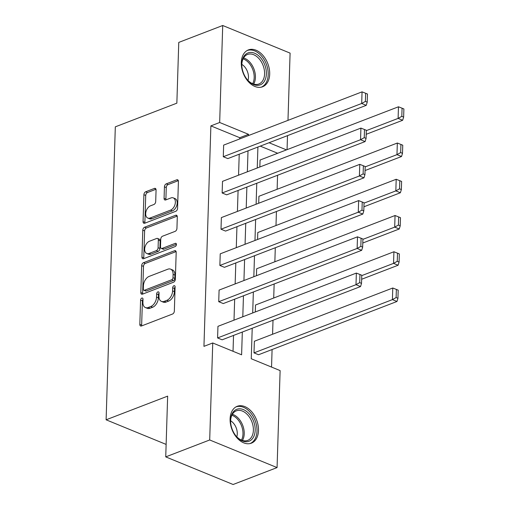 <?xml version="1.0" encoding="UTF-8"?>
<svg xmlns="http://www.w3.org/2000/svg" width="510" height="510" viewBox="0 0 510 510"><rect width="100%" height="100%" fill="white"/><g stroke="black" fill="none" stroke-linecap="round" stroke-linejoin="round"><path stroke-width="0.76" d="M141.844 298.07A1.74 1.096 -67.7 0 0 140.588 300.129L139.829 324.36A2.486 1.562 -67.7 0 0 140.607 325.998A2.486 1.562 -67.7 0 0 141.48 325.979L172.546 314.026A2.486 1.562 -67.7 0 0 174.344 311.081L175.102 286.849A1.74 1.096 -67.7 0 0 174.554 285.702A1.74 1.096 -67.7 0 0 173.948 285.715A1.74 1.096 -67.7 0 0 172.686 287.78L172.59 290.917A7.956 5.004 -67.7 0 1 166.84 300.339L164.252 301.333A7.956 5.004 -67.7 0 1 161.46 301.397A7.956 5.004 -67.7 0 1 158.954 296.163L159.056 293.027A1.74 1.096 -67.7 0 0 158.508 291.879A1.74 1.096 -67.7 0 0 157.896 291.892A1.74 1.096 -67.7 0 0 156.64 293.958L156.538 297.088A7.956 5.004 -67.7 0 1 150.788 306.51L148.2 307.511A7.956 5.004 -67.7 0 1 145.414 307.568A7.956 5.004 -67.7 0 1 142.908 302.334L143.004 299.198A1.74 1.096 -67.7 0 0 142.456 298.057A1.74 1.096 -67.7 0 0 141.844 298.07M142.998 299.325A1.74 1.096 -67.7 0 0 142.411 300.874L141.646 325.106A2.486 1.562 -67.7 0 0 141.735 325.877M175.102 286.977A1.74 1.096 -67.7 0 0 174.509 288.526L174.414 291.663L172.59 290.917M159.05 293.154A1.74 1.096 -67.7 0 0 158.457 294.703L158.361 297.834L156.538 297.088M269.694 74.173A19.75 13.196 -111 0 1 262.586 86.783A19.75 13.196 -111 0 1 248.134 81.402A19.75 13.196 -111 0 1 241.287 62.526A19.75 13.196 -111 0 1 248.402 49.916A19.75 13.196 -111 0 1 262.854 55.297A19.75 13.196 -111 0 1 269.694 74.173M258.493 430.561A19.75 13.196 -111 0 1 251.385 443.171A19.75 13.196 -111 0 1 236.933 437.79A19.75 13.196 -111 0 1 230.093 418.914A19.75 13.196 -111 0 1 237.201 406.304A19.75 13.196 -111 0 1 251.653 411.685A19.75 13.196 -111 0 1 258.493 430.561M156.066 190.032A2.486 1.562 -67.7 0 0 155.282 188.4A2.486 1.562 -67.7 0 0 154.415 188.419L145.701 191.773A2.486 1.562 -67.7 0 0 143.903 194.718L143.055 221.627A2.486 1.562 -67.7 0 0 143.839 223.259A2.486 1.562 -67.7 0 0 144.712 223.24L175.772 211.287A2.486 1.562 -67.7 0 0 177.569 208.348L178.417 181.439A2.486 1.562 -67.7 0 0 177.633 179.8A2.486 1.562 -67.7 0 0 176.766 179.82L166.234 183.868A2.486 1.562 -67.7 0 0 164.437 186.813L164.073 198.333A2.486 1.562 -67.7 0 0 164.858 199.965A2.486 1.562 -67.7 0 0 165.731 199.945L170.952 197.937A6.649 4.182 -67.7 0 1 173.279 197.886A6.649 4.182 -67.7 0 1 175.159 203.943A6.649 4.182 -67.7 0 1 170.569 210.139L150.118 218.006A6.649 4.182 -67.7 0 1 147.785 218.057A6.649 4.182 -67.7 0 1 145.905 212.007A6.649 4.182 -67.7 0 1 150.501 205.81L153.912 204.497A2.486 1.562 -67.7 0 0 155.703 201.552L156.066 190.032M252.214 328.236L251.251 358.759L280.117 370.591L277.07 467.587L233.115 484.5L165.737 456.883L167.65 396.13L106.112 419.806L115.317 126.843L176.855 103.167L178.761 42.413L222.717 25.5L290.094 53.116L287.978 120.36M165.737 456.883L209.693 439.971L212.74 342.975L241.606 354.807L242.32 332.048M239.7 138.937L239.738 137.706L210.879 125.881L203.949 346.354L212.74 342.975M210.879 125.881L219.67 122.496L222.717 25.5M143.469 262.695A2.486 1.562 -67.7 0 0 141.672 265.64L140.824 292.549A2.486 1.562 -67.7 0 0 141.608 294.181A2.486 1.562 -67.7 0 0 142.481 294.162L173.547 282.208A2.486 1.562 -67.7 0 0 175.344 279.27L176.186 252.354A2.486 1.562 -67.7 0 0 175.408 250.722A2.486 1.562 -67.7 0 0 174.535 250.741L143.469 262.695L145.293 263.44A2.486 1.562 -67.7 0 0 143.495 266.386L142.647 293.295A2.486 1.562 -67.7 0 0 142.736 294.066M141.939 257.085L142.787 230.176A2.486 1.562 -67.7 0 1 144.585 227.23L175.65 215.277A2.486 1.562 -67.7 0 1 176.517 215.258A2.486 1.562 -67.7 0 1 177.302 216.897L176.938 228.41A2.486 1.562 -67.7 0 1 175.14 231.355L162.543 236.206A2.486 1.562 -67.7 0 0 160.746 239.152L160.51 246.789A2.486 1.562 -67.7 0 0 161.287 248.427A2.486 1.562 -67.7 0 0 162.161 248.408L175.281 243.359A1.74 1.096 -67.7 0 1 175.886 243.346A1.74 1.096 -67.7 0 1 176.377 244.927A1.74 1.096 -67.7 0 1 175.179 246.553L143.597 258.704A2.486 1.562 -67.7 0 1 142.724 258.723A2.486 1.562 -67.7 0 1 141.939 257.085L143.763 257.83L144.611 230.922L142.787 230.176M277.07 467.587L209.693 439.971M106.112 419.806L166.132 444.414M258.71 203.235L258.927 196.286L397.335 143.029L400.93 144.451L400.675 152.586L402.498 153.332L402.753 145.197L400.93 144.451M256.428 275.719L256.651 268.77L395.052 215.513L398.654 216.935L398.399 225.069L400.216 225.815L400.471 217.681L398.654 216.935M254.005 352.875L258.557 354.737L396.965 301.48L392.413 299.619L254.005 352.875L254.369 341.254L392.776 288.003L396.372 289.425L396.117 297.553L397.94 298.299L398.195 290.171L396.372 289.425M271.543 367.079L272.091 349.528M272.576 334.254L273.016 320.235M273.711 298.012L274.151 283.993M274.852 261.764L275.292 247.752M275.993 225.522L276.433 211.51M277.128 189.28L277.567 175.261M277.682 153.261L260.259 146.121M255.293 311.961L255.51 305.012L393.918 251.755L397.513 253.183L397.258 261.311L399.081 262.057L399.336 253.929L397.513 253.183M257.569 239.477L257.786 232.528L396.193 179.271L399.789 180.693L399.534 188.827L401.357 189.573L401.612 181.439L399.789 180.693M259.845 166.987L260.068 160.044L398.469 106.788L402.071 108.209L401.816 116.337L403.633 117.083L403.888 108.955L402.071 108.209M287.5 135.641L287.06 149.653M286.473 149.883L269.05 142.736M248.491 135.552L248.529 134.328L219.67 122.496M242.798 316.767L243.455 295.8M243.939 280.525L244.596 259.558M245.074 244.284L245.737 223.316M246.215 208.042L246.872 187.074M247.356 171.793L248.013 150.832M257.907 147.027L257.25 167.988M256.772 183.268L256.109 204.23M255.631 219.51L254.974 240.478M254.49 255.752L253.833 276.72M253.355 291.994L252.692 312.962M239.738 137.706L248.529 134.328M233.032 351.288L233.529 335.427M234.007 320.152L234.664 299.185M235.148 283.911L235.805 262.943M236.283 247.662L236.946 226.701M237.424 211.42L238.081 190.459M238.565 175.179L239.222 154.211M366.244 105.34L227.836 158.597L223.284 156.729L223.648 145.114L362.055 91.857L361.692 103.473L366.244 105.34L367.219 102.159L367.474 94.025L365.651 93.279L365.396 101.413L367.219 102.159M365.103 141.582L226.695 194.839L222.143 192.971L222.507 181.356L360.914 128.099L360.551 139.714L365.103 141.582L366.078 138.401L366.333 130.267L364.51 129.521L364.255 137.655L366.078 138.401M363.961 177.824L225.554 231.081L221.002 229.213L221.372 217.598L359.779 164.341L359.41 175.963L363.961 177.824L364.937 174.643L365.192 166.515L363.375 165.769L363.12 173.897L364.937 174.643M362.827 214.066L224.419 267.323L219.867 265.461L220.231 253.84L358.638 200.589L358.275 212.205L362.827 214.066L363.802 210.885L364.057 202.757L362.234 202.011L361.979 210.139L363.802 210.885M361.686 250.314L223.278 303.565L218.726 301.703L219.09 290.088L357.497 236.831L357.134 248.446L361.686 250.314L362.661 247.127L362.916 238.999L361.093 238.253L360.838 246.381L362.661 247.127M360.544 286.556L222.137 339.813L217.585 337.945L217.955 326.33L356.362 273.073L355.993 284.688L360.544 286.556L361.52 283.375L361.775 275.241L359.958 274.495L359.703 282.629L361.52 283.375M145.414 307.568L147.231 308.314A7.956 5.004 -67.7 0 0 150.023 308.257L148.2 307.511M158.361 297.834A7.956 5.004 -67.7 0 1 152.611 307.256L150.023 308.257M161.46 301.397L163.283 302.143A7.956 5.004 -67.7 0 0 166.069 302.079L164.252 301.333M174.414 291.663A7.956 5.004 -67.7 0 1 168.657 301.085L166.069 302.079M176.103 251.583L145.293 263.44M143.323 289.113A1.74 1.096 -67.7 0 0 143.871 290.254A1.74 1.096 -67.7 0 0 144.477 290.241L171.749 279.748A1.74 1.096 -67.7 0 0 173.005 277.689L173.107 274.38A7.956 5.004 -67.7 0 0 170.601 269.146A7.956 5.004 -67.7 0 0 167.815 269.21L149.175 276.382A7.956 5.004 -67.7 0 0 143.425 285.804L143.323 289.113M143.871 290.254L145.688 291A1.74 1.096 -67.7 0 0 146.3 290.987L144.477 290.241M170.601 269.146L172.425 269.892A7.956 5.004 -67.7 0 1 174.93 275.126L174.828 278.434A1.74 1.096 -67.7 0 1 173.566 280.494L146.3 290.987M177.212 216.125L146.402 227.983A2.486 1.562 -67.7 0 0 144.611 230.922M161.287 248.427L163.111 249.173A2.486 1.562 -67.7 0 0 163.984 249.154L176.434 244.36M149.475 241.236A6.649 4.182 -67.7 0 0 144.878 247.433A6.649 4.182 -67.7 0 0 146.759 253.489A6.649 4.182 -67.7 0 0 149.086 253.438L156.296 250.665A2.486 1.562 -67.7 0 0 158.094 247.72L158.329 240.076A2.486 1.562 -67.7 0 0 157.545 238.444A2.486 1.562 -67.7 0 0 156.678 238.463L149.475 241.236M146.759 253.489L148.582 254.235A6.649 4.182 -67.7 0 0 150.909 254.184L149.086 253.438M157.545 238.444L159.369 239.19A2.486 1.562 -67.7 0 1 160.153 240.828L159.91 248.466A2.486 1.562 -67.7 0 1 158.113 251.411L150.909 254.184M143.763 257.83A2.486 1.562 -67.7 0 0 143.852 258.608M147.785 218.057L149.608 218.809A6.649 4.182 -67.7 0 0 151.935 218.752L150.118 218.006M173.279 197.886L175.102 198.632A6.649 4.182 -67.7 0 1 176.983 204.688A6.649 4.182 -67.7 0 1 172.386 210.885L151.935 218.752M178.328 180.661L168.058 184.614A2.486 1.562 -67.7 0 0 166.26 187.559L165.897 199.078A2.486 1.562 -67.7 0 0 165.986 199.85M155.977 189.261L147.517 192.519A2.486 1.562 -67.7 0 0 145.72 195.464L144.878 222.373A2.486 1.562 -67.7 0 0 144.968 223.144M396.117 297.553L392.413 299.619L392.776 288.003M397.94 298.299L396.965 301.48M217.585 337.945L355.993 284.688L359.703 282.629M359.958 274.495L356.362 273.073M361.647 279.263L398.106 265.238L393.554 263.377L361.768 275.604M397.258 261.311L393.554 263.377L393.918 251.755M399.081 262.057L398.106 265.238M362.788 243.021L399.241 228.996L394.689 227.128L362.903 239.362M398.399 225.069L394.689 227.128L395.052 215.513M400.216 225.815L399.241 228.996M218.726 301.703L357.134 248.446L360.838 246.381M361.093 238.253L357.497 236.831M219.867 265.461L358.275 212.205L361.979 210.139M362.234 202.011L358.638 200.589M248.606 441.379A17.091 11.424 -111 0 1 236.009 435.973A17.091 11.424 -111 0 1 230.616 421.948A17.091 11.424 -111 0 1 237.169 409.179A17.091 11.424 -111 0 1 253.776 421.802A17.091 11.424 -111 0 1 248.606 441.379M235.824 435.744A15.829 10.576 69 0 0 247.305 440.525A15.829 10.576 69 0 0 247.694 440.391A15.829 10.576 69 0 0 251.985 422.108A15.829 10.576 69 0 0 236.71 410.709A15.829 10.576 69 0 0 236.321 410.843A15.829 10.576 69 0 0 230.628 422.248M249.951 443.592A19.622 13.113 69 0 0 255.255 420.916A19.622 13.113 69 0 0 236.321 406.795A19.622 13.113 69 0 0 235.856 406.961M230.635 420.788A11.271 7.529 -111 0 1 236.806 436.828M259.807 84.991A17.091 11.424 -111 0 1 247.21 79.585A17.091 11.424 -111 0 1 241.816 65.561A17.091 11.424 -111 0 1 248.37 52.791A17.091 11.424 -111 0 1 264.977 65.414A17.091 11.424 -111 0 1 259.807 84.991M247.025 79.356A15.829 10.576 69 0 0 258.5 84.137A15.829 10.576 69 0 0 258.889 83.997A15.829 10.576 69 0 0 263.185 65.72A15.829 10.576 69 0 0 247.911 54.321A15.829 10.576 69 0 0 247.522 54.455A15.829 10.576 69 0 0 241.829 65.86M261.145 87.204A19.622 13.113 69 0 0 266.456 64.528A19.622 13.113 69 0 0 247.522 50.407A19.622 13.113 69 0 0 247.05 50.566M241.836 64.4A11.271 7.529 -111 0 1 248.007 80.44M363.93 206.779L400.382 192.755L395.83 190.887L364.044 203.12M399.534 188.827L395.83 190.887L396.193 179.271M401.357 189.573L400.382 192.755M221.002 229.213L359.41 175.963L363.12 173.897M363.375 165.769L359.779 164.341M365.064 170.538L401.523 156.513L396.971 154.645L365.185 166.878M400.675 152.586L396.971 154.645L397.335 143.029M402.498 153.332L401.523 156.513M222.143 192.971L360.551 139.714L364.255 137.655M364.51 129.521L360.914 128.099M366.206 134.296L402.658 120.271L398.106 118.403L366.32 130.63M401.816 116.337L398.106 118.403L398.469 106.788M403.633 117.083L402.658 120.271M223.284 156.729L361.692 103.473L365.396 101.413M365.651 93.279L362.055 91.857M142.411 300.874L140.588 300.129M174.509 288.526L172.686 287.78M158.457 294.703L156.64 293.958M152.611 307.256L150.788 306.51M168.657 301.085L166.84 300.339M141.646 325.106L139.829 324.36M176.014 251.347L174.535 250.741M142.647 293.295L140.824 292.549M143.495 266.386L141.672 265.64M173.566 280.494L171.749 279.748M174.828 278.434L173.005 277.689M174.93 275.126L173.107 274.38M146.402 227.983L144.585 227.23M177.129 215.883L175.65 215.277M163.984 249.154L162.161 248.408M176.313 243.78L175.281 243.359M158.113 251.411L156.296 250.665M159.91 248.466L158.094 247.72M160.153 240.828L158.329 240.076M172.386 210.885L170.569 210.139M165.897 199.078L164.073 198.333M166.26 187.559L164.437 186.813M168.058 184.614L166.234 183.868M178.239 180.425L176.766 179.82M144.878 222.373L143.055 221.627M145.72 195.464L143.903 194.718M147.517 192.519L145.701 191.773M155.894 189.025L154.415 188.419M232.394 414.298A15.829 10.576 -111 0 1 242.715 425.346A15.829 10.576 -111 0 1 242.46 440.461M241.466 440.098A15.306 10.232 69 0 0 241.523 425.805A15.306 10.232 69 0 0 231.897 415.236M243.595 57.904A15.829 10.576 -111 0 1 253.916 68.958A15.829 10.576 -111 0 1 253.661 84.073M252.66 83.71A15.306 10.232 69 0 0 252.724 69.417A15.306 10.232 69 0 0 243.098 58.848"/></g></svg>
